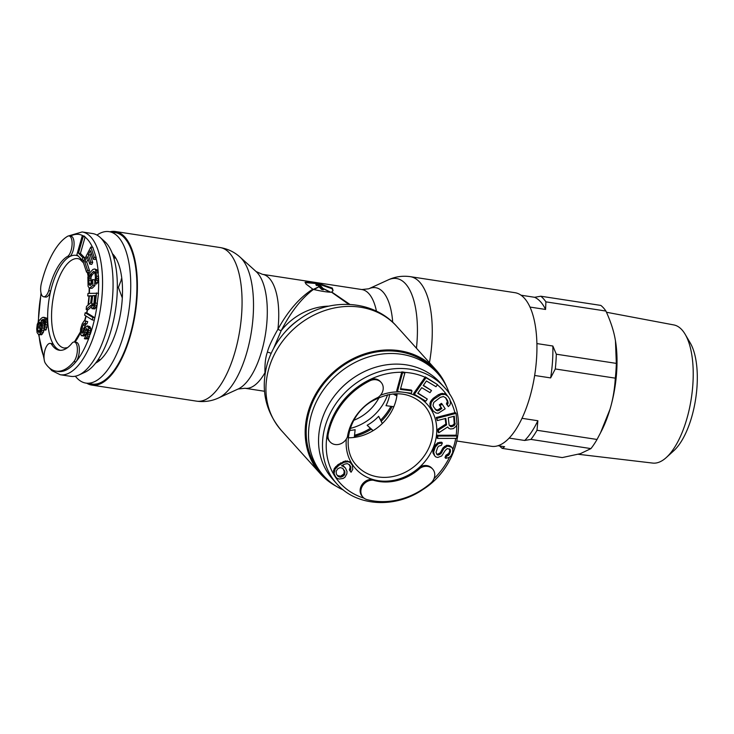 <?xml version="1.0" encoding="UTF-8"?>
<svg xmlns="http://www.w3.org/2000/svg" width="734" height="734" viewBox="0 0 734 734"><rect width="100%" height="100%" fill="white"/><g stroke="black" fill="none" stroke-linecap="round" stroke-linejoin="round"><path stroke-width="1.1" d="M75.363 376.212A76.602 31.553 -81.3 0 0 85.878 383.093L92.062 384.038A76.602 31.553 -81.3 0 0 129.514 336.998A76.602 31.553 -81.3 0 0 115.247 232.595L109.072 231.65A76.602 31.553 -81.3 0 0 96.971 235.073M85.878 383.093A76.602 31.553 -81.3 0 0 123.34 336.053A76.602 31.553 -81.3 0 0 109.072 231.65M95.613 363.11A57.637 23.745 -81.3 0 0 116.935 328.951A57.637 23.745 -81.3 0 0 112.375 253.634M121.156 279.159L121.835 278.663M122.312 297.94L118.385 287.434L121.826 278.581M72.327 342.778A48.15 19.836 98.7 0 1 68.776 346.613A48.15 19.836 98.7 0 1 59.307 350.237A48.15 19.836 98.7 0 1 51.371 343.98A10.652 4.386 -81.3 0 0 50.242 343.393A10.652 4.386 -81.3 0 0 48.15 344.2A10.652 4.386 -81.3 0 0 44.269 353.439A10.652 4.386 -81.3 0 0 45.37 363.238A69.308 28.553 -81.3 0 0 56.105 371.156A69.308 28.553 -81.3 0 0 69.739 365.936A69.308 28.553 -81.3 0 0 73.877 361.614A10.652 4.386 -81.3 0 0 77.382 350.072A10.652 4.386 -81.3 0 0 74.373 342.016A10.652 4.386 -81.3 0 0 72.327 342.778M78.309 256.129A48.15 19.836 -81.3 0 0 69.987 256.45A48.15 19.836 -81.3 0 0 66.372 258.974A48.15 19.836 -81.3 0 0 50.692 291.003L48.719 290.701A48.15 19.836 98.7 0 1 64.409 258.671A48.15 19.836 98.7 0 1 68.014 256.157A10.652 4.386 -81.3 0 0 72.079 244.661A10.652 4.386 -81.3 0 0 69.097 235.935A10.652 4.386 -81.3 0 0 67.647 236.265A69.308 28.553 -81.3 0 0 63.445 239.357A69.308 28.553 -81.3 0 0 41.398 283.26A10.652 4.386 -81.3 0 0 43.655 296.765A10.652 4.386 -81.3 0 0 45.747 295.967A10.652 4.386 -81.3 0 0 48.719 290.701M69.097 235.935L71.07 236.238A10.652 4.386 -81.3 0 1 74.051 244.963A10.652 4.386 -81.3 0 1 69.987 256.45L68.014 256.157M43.655 296.765L45.627 297.068A10.652 4.386 -81.3 0 0 47.719 296.27A10.652 4.386 -81.3 0 0 50.692 291.003A48.15 19.836 98.7 0 0 53.343 344.283L51.371 343.98M60.298 350.329A48.15 19.836 -81.3 0 1 53.343 344.283A10.652 4.386 -81.3 0 0 52.215 343.696L50.242 343.393M80.373 331.997L74.363 342.016L76.345 342.319A10.652 4.386 -81.3 0 1 79.355 350.366A10.652 4.386 -81.3 0 1 75.85 361.908A69.308 28.553 98.7 0 1 71.712 366.229A69.308 28.553 98.7 0 1 58.069 371.459L56.105 371.156M94.695 268.965L97.512 270.075L98.53 276.434L96.558 276.131L95.539 269.773L94.695 268.965L92.934 269.424L89.218 273.397L87.869 277.131L88.08 286.306L89.401 288.297L92.979 285.269L92.603 279.516L91.484 280.599L91.704 284.049L90.209 285.48L89.172 284.847L88.75 278.333L90.282 274.415L93.86 271.387L94.915 272.406L95.429 277.213L94.668 283.654L96.218 280.122L96.558 276.131M94.668 283.654L96.64 283.957L97.549 282.673L98.53 276.434M92.016 308.665L94.714 308.922L96.925 305.445L98.53 293.215L87.997 293.416L87.704 295.949L91.53 295.719L90.695 302.885L86.484 306.482L86.135 309.436L90.768 305.39L92.016 308.665L94.209 306.858L95.383 303.023L96.558 292.912M85.199 312.739L87.172 313.042L94.833 317.767L94.273 320.226L92.3 319.923L92.86 317.464L85.199 312.739L84.639 315.198L92.3 319.923M87.236 325.868L89.869 326.612L90.805 328.621L89.511 336.374L87.548 336.053L88.832 328.318L87.236 325.868L85.383 327.621L83.291 332.41L81.969 333.245L81.566 332.64L81.942 328.07L83.648 323.822L84.97 323.556L85.759 321.327L85.089 320.886L84.034 320.978L82.19 323.877L80.621 328.915L80.373 333.108L81.318 335.677L83.171 335.08L86.713 328.502L87.786 330.135L87.401 332.97L84.373 338.64L85.832 338.585L87.548 336.053M82.125 231.953L92.64 233.559A72.226 29.755 98.7 0 1 99.934 237.21A72.226 29.755 98.7 0 1 112.045 302.426A72.226 29.755 98.7 0 1 84.988 370.909A72.226 29.755 98.7 0 1 78.832 375.056A72.226 29.755 98.7 0 1 70.776 376.349L60.261 374.744A72.226 29.755 98.7 0 0 74.473 369.303A72.226 29.755 98.7 0 0 102.32 291.435A72.226 29.755 98.7 0 0 82.125 231.953L68.491 235.944M78.832 375.056L84.896 372.276A68.436 28.186 -81.3 0 0 90.732 368.358A68.436 28.186 -81.3 0 0 116.367 303.472A68.436 28.186 -81.3 0 0 104.889 241.669L99.934 237.21M93.759 305.399L94.594 295.958L95.301 295.912M40.113 331.961L39.709 326.694L41.012 323.134M38.581 334.566L40.498 333.64L42.352 327.896L42.324 323.859L41.159 320.446L43.26 319.354L44.306 320.437L44.682 323.749L43.829 329.805L45.517 324.611L45.517 320.96L44.554 317.767L42.765 317.372L41.425 318.171L38.819 320.942L37.241 324.41L36.7 328.96L37.095 332.667L38.581 334.566L41.526 334.796L43.361 332.318L44.012 329.832M43.829 329.805L45.802 330.107L46.343 329.208L47.572 322.813L46.526 318.07L43.746 317.29M44.389 325.878L43.132 320.749L44.113 320.07M84.309 259.717L84.823 257.928L80.419 253.459L85.135 236.944L84.254 236.054L82.281 235.752L76.877 254.68L82.162 260.047L82.85 257.625L78.446 253.157L83.162 236.642L82.281 235.752M86.566 272.186L87.548 270.286L84.722 261.717L87.328 256.652L89.768 264.075L90.75 262.176L88.3 254.753L90.42 250.633L93.236 259.203L94.209 257.304L90.832 247.028L83.19 261.9L86.566 272.186L88.539 272.488L89.52 270.589L86.695 262.02L88.153 259.175M89.768 264.075L91.741 264.378L92.713 262.478L90.273 255.056L91.245 253.157M93.236 259.203L95.209 259.506L96.182 257.606L92.796 247.33L90.832 247.028M89.401 288.297L92.145 288.26L94.952 285.572L94.833 283.673M94.658 281.104L94.576 279.819L92.603 279.516M91.044 284.682L91.016 277.122L92.245 274.718L94.824 272.25M87.704 295.949L91.475 296.141M86.135 309.436L88.108 309.73L91.007 307.207M83.456 332.089L83.915 328.373L86.208 323.749M84.97 323.556L86.942 323.859L87.722 321.63L85.089 320.886M81.318 335.677L84.08 336.053L85.144 335.383L87.75 329.997M84.905 338.879L87.805 338.879L89.511 336.374A69.308 28.553 -81.3 0 1 75.85 361.908L73.877 361.614M94.594 295.958L92.622 295.655L95.356 295.49L94.09 304.775L92.493 306.124L91.695 303.665L92.622 295.655M93.658 303.968L91.695 303.665M93.695 305.216L91.722 304.913M93.255 305.931L91.989 305.739M40.746 330.979L39.058 332.511L37.764 330.438L38.058 324.896L39.113 322.712L40.26 322.079L41.37 324.318L40.746 330.979M85.135 236.944L83.162 236.642M80.419 253.459L78.446 253.157M84.823 257.928L82.85 257.625M83.997 260.322L82.162 260.047M96.182 257.606L94.209 257.304M90.273 255.056L88.3 254.753M92.713 262.478L90.75 262.176M86.695 262.02L84.722 261.717M89.52 270.589L87.548 270.286M98.466 278.535L96.493 278.232M98.191 280.425L96.218 280.122M97.549 282.673L95.576 282.37M94.668 271.965L93.08 271.727M92.245 274.718L90.282 274.415M91.53 275.819L89.557 275.516M91.016 277.122L89.043 276.819M90.713 278.636L88.75 278.333M90.631 280.342L88.658 280.039M90.86 283.792L88.887 283.489M90.64 285.067L89.172 284.847M94.952 285.572L92.979 285.269M92.145 288.26L90.172 287.957M97.512 270.075L95.539 269.773M97.989 271.25L96.016 270.947M98.301 272.984L96.328 272.69M97.356 303.326L95.383 303.023M96.925 305.445L94.952 305.142M96.182 307.161L94.209 306.858M95.31 308.473L93.337 308.17M94.714 308.922L92.741 308.619M97.319 303.518A69.308 28.553 -81.3 0 1 94.833 317.767L92.86 317.464M87.594 329.447L86.052 329.208M87.502 330.428L85.529 330.126M86.713 332.649L84.749 332.355M85.933 334.309L83.96 334.007M85.144 335.383L83.171 335.08M84.08 336.053L82.107 335.75M87.722 321.63L85.759 321.327M85.621 324.125L83.648 323.822M84.96 325.401L82.988 325.107M83.915 328.373L81.942 328.07M83.529 330.061L81.557 329.759M83.401 331.584L81.428 331.282M82.887 332.841L81.566 332.64M89.869 326.612L87.896 326.318M90.401 327.428L88.429 327.125M90.805 328.621L88.832 328.318M90.814 330.915L88.842 330.612M90.557 332.814L88.585 332.511M90.172 334.502L88.199 334.199M88.731 338.007L86.759 337.704M87.805 338.879L85.832 338.585M43.866 330.649L41.893 330.346M43.361 332.318L41.388 332.016M42.471 333.942L40.498 333.64M41.526 334.796L39.563 334.493M46.526 318.07L44.554 317.767M47.196 319.501L45.224 319.198M47.49 321.263L45.517 320.96M47.572 322.813L45.6 322.51M47.49 324.914L45.517 324.611M47.031 327.364L45.058 327.061M46.343 329.208L44.37 328.905M43.893 319.657L42.682 319.474M43.508 320.409L41.535 320.107M43.132 320.749L41.159 320.446M44.003 322.391L42.031 322.088M44.297 324.162L42.324 323.859M44.352 326.089L42.434 325.795M43.737 328.107L42.352 327.896M40.508 322.327L39.682 322.198M40.939 322.988L39.113 322.712M40.544 323.905L38.572 323.611M40.021 325.199L38.058 324.896M39.709 326.694L37.746 326.391M39.59 328.025L37.617 327.722M39.737 330.74L37.764 330.438M39.985 331.731L38.012 331.429M39.526 332.41L38.452 332.245M449.648 394.369A76.602 66.152 138 0 0 437.51 373.221L435.198 370.661A76.602 66.152 138 0 0 365.147 354.724A76.602 66.152 138 0 0 309.298 411.389A76.602 66.152 138 0 0 321.409 473.246L323.722 475.815A76.602 66.152 138 0 0 343.503 490.073M437.51 373.221A76.602 66.152 138 0 0 367.459 357.293A76.602 66.152 138 0 0 311.62 413.958A76.602 66.152 138 0 0 323.722 475.815M389.681 394.351A39.764 34.342 138 0 1 388.58 399.113A39.764 34.342 138 0 1 385.992 405.673L393.846 406.709M396.975 395.149L394.442 393.8M396.865 395.975L392.929 393.919M372.973 430.748L367.147 425.252L373.175 430.629M367.147 425.252A39.764 34.342 138 0 0 371.129 422.793A39.764 34.342 138 0 0 378.588 416.352L382.313 423.536M354.302 437.4L355.137 429.702A39.764 34.342 138 0 1 349.668 430.427M371.065 422.839A40.856 35.287 138 0 0 378.661 416.261L378.588 416.352M382.35 423.509L378.661 416.261M390.919 406.324A51.435 44.416 -42 0 1 380.625 420.132M370.266 428.372A51.435 44.416 -42 0 1 354.54 435.198M392.158 406.489A51.435 44.416 -42 0 1 381.221 421.307M371.239 429.216A51.435 44.416 -42 0 1 354.412 436.363M396.819 393.718A51.435 44.416 -42 0 1 396.534 394.91M395.754 393.736A51.435 44.416 -42 0 1 395.589 394.415M397.14 393.718A45.233 39.067 -42 0 1 374.817 429.573A45.233 39.067 -42 0 1 348.274 437.776M373.331 480.219L372.597 479.403A48.15 41.581 138 0 0 412.811 472.457A48.15 41.581 138 0 0 419.371 467.365L420.114 468.182A48.15 41.581 -42 0 1 413.554 473.274A48.15 41.581 -42 0 1 373.331 480.219A10.652 9.203 138 0 0 366.165 482.1A10.652 9.203 138 0 0 362.981 497.184A10.652 9.203 138 0 0 367.018 499.615A69.308 59.858 138 0 0 422.94 489.055A69.308 59.858 138 0 0 430.656 483.238A10.652 9.203 138 0 0 432.656 469.054A10.652 9.203 138 0 0 420.114 468.182M370.835 401.443A48.15 41.581 -42 0 1 378.028 397.415A10.652 9.203 138 0 0 381.12 382.405A10.652 9.203 138 0 0 369.762 380.854A69.308 59.858 138 0 0 361.449 385.662A69.308 59.858 138 0 0 328.171 434.289A10.652 9.203 138 0 0 330.098 441.896A10.652 9.203 138 0 0 342.732 442.703A10.652 9.203 138 0 0 347.448 436.702A48.15 41.581 -42 0 1 370.835 401.443M346.31 439.051A48.15 41.581 -42 0 0 372.597 479.403A10.652 9.203 138 0 0 365.422 481.284A10.652 9.203 138 0 0 362.238 496.368L362.981 497.184M364.018 498.147A69.308 59.858 -42 0 1 327.428 433.473A69.308 59.858 -42 0 1 360.706 384.845A69.308 59.858 -42 0 1 369.028 380.029L369.762 380.854M433.152 410.976L430.61 407.37L429.876 403.828L430.491 401.599L433.078 398.415L438.4 394.672L442.189 393.351L445.914 394.332L448.006 396.452L445.143 394.415L441.106 394.553L433.822 399.241L431.234 402.416L430.702 406.388L433.152 410.976L436.014 413.013L438.235 413.251L445.171 408.82L442.171 404.177L440.042 405.673L441.84 408.462L439.005 410.453L436.436 410.471L433.482 406.691L433.032 405.205L433.803 402.406L440.336 397.351L443.419 396.534L445.887 397.947L447.685 400.736L448.024 403.654L447.162 404.709L448.364 406.572L449.933 405.012L450.548 402.773L449.814 399.241L448.006 396.452M336.823 483.816L332.887 479.44A72.226 62.372 -42 0 1 337.273 392.433A72.226 62.372 -42 0 1 353.164 378.102A72.226 62.372 -42 0 1 354.485 377.203A72.226 62.372 -42 0 1 440.171 382.717L444.107 387.084A72.226 62.372 -42 0 0 358.431 381.579A72.226 62.372 -42 0 0 336.823 483.816C356.238 506.341 394.754 508.91 422.83 489.578C459.3 466.842 470.301 414.04 444.107 387.084M353.164 378.102L352.705 378.423A68.436 59.105 138 0 0 337.64 392.002L337.273 392.433M453.713 416.352L454.227 423.857L452.337 425.527L449.392 425.5M343.007 468.586L344.274 471.494L343.796 474.036L340.567 476.219L337.319 475.485M328.171 434.289L327.428 433.473A10.652 9.203 138 0 0 329.355 441.07L330.098 441.896M351.549 463.897L349.485 461.75L345.439 460.924L338.044 464.576L334.309 468.43L333.328 472.65L334.887 476.045L336.943 478.201L338.98 479.054L343.173 478.449L344.971 477.238L346.879 473.724L346.998 471.411L345.439 468.017L344.118 466.686L341.53 465.76L344.595 464.136L347.329 463.631L349.558 464.796L350.705 466.686L350.788 469.31L350.09 470.668L351.054 472.246L352.797 469.283L352.311 465.163L350.228 462.567L348.191 461.714L343.998 462.319L338.778 465.402L335.043 469.255L334.071 473.467L335.631 476.871M349.118 464.466L350.191 467.053L349.347 469.843L351.054 472.246M345.439 468.017L342.072 465.402M404.865 373L404.131 372.184L401.81 371.89L396.709 390.69L397.452 391.506L411.352 393.25L412.003 390.855L400.415 389.396L404.865 373L402.553 372.707L397.452 391.506M412.003 390.855L411.269 390.029L400.608 388.699M437.492 384.598L425.289 376.891L413.627 393.461L414.361 394.277L425.83 401.168L427.316 399.048L417.765 393.314L421.738 387.671L430.014 392.644L431.5 390.534L423.224 385.561L426.445 380.974L436.005 386.717L437.492 384.598L426.023 377.716L414.361 394.277M427.316 399.048L417.949 393.048M431.5 390.534L423.408 385.295M442.171 404.177L441.428 403.351L439.299 404.856L441.106 407.636L438.271 409.636L437.005 410.077L435.014 409.058M445.419 397.544L447.391 401.406L446.419 403.893L448.364 406.572M456.08 413.38L455.337 412.563L436.244 417.499L437.271 420.6L445.804 418.398L446.602 424.876L438.446 430.124L438.776 432.794L447.703 426.949L448.703 428.261L450.465 428.986L453.355 428.638L456.016 426.371L457.043 424.536L456.08 413.38L436.987 418.316L437.271 420.6M445.18 418.554L445.868 424.05L437.712 429.307L438.042 431.977L438.776 432.794M447.621 427.004L448.703 428.261M456.933 436.024L456.199 435.207L437.17 435.253L436.822 437.62L437.565 438.437L456.594 438.391L456.933 436.024L437.904 436.069L437.565 438.437M451.905 447.29L447.391 446.079L443.877 448.52L440.941 453.667L438.281 455.071L437.143 454.768L436.042 452.346L437.537 447.667L438.537 446.235L441.418 445.318L442.354 443.024L438.345 443.639L435.28 447.052L433.629 452.116L434.638 455.786L435.831 456.952L437.721 457.466L441.666 455.979L445.143 450.557L447.208 448.575L450.217 449.382L450.419 451.979L448.639 455.309L446.657 456.053L445.721 458.346L448.988 457.53L450.74 456.3L452.676 452.584L452.795 449.226L451.905 447.29L449.823 445.685L446.648 445.254L443.143 447.703L440.207 452.85L437.537 454.245L436.546 453.979M442.354 443.024L441.62 442.207L437.602 442.822L434.537 446.235L432.886 451.3L433.014 453.034L434.638 455.786M449.557 448.914L449.676 451.162L448.74 453.447L445.923 455.236L444.988 457.53L445.721 458.346M432.656 469.054L431.913 468.237A10.652 9.203 138 0 0 419.371 467.365A48.15 41.581 138 0 0 436.06 422.325A48.15 41.581 138 0 0 405.113 392.47M381.12 382.405L380.377 381.579A10.652 9.203 138 0 0 369.028 380.029A69.308 59.858 138 0 1 401.709 372.276M449.135 425.004L448.235 417.765L454.328 416.196L454.961 424.683L451.86 426.665L450.593 426.601L449.135 425.004M449.85 425.775L450.593 426.601M451.116 425.839L451.86 426.665M452.337 425.527L453.071 426.344M453.511 424.83L454.245 425.656M454.227 423.857L454.961 424.683M454.493 422.61L455.227 423.435M344.54 474.861L341.301 477.036L339.842 477.137L337.612 475.971L336.273 473.76L336.2 471.145L337.778 468.742L340.126 467.604L342.521 468.209L344.796 471.127L344.54 474.861L343.796 474.036M401.81 371.89L402.553 372.707M425.289 376.891L426.023 377.716M446.419 403.893L447.162 404.709M447.281 402.838L448.024 403.654M447.391 401.406L448.135 402.223M446.942 399.92L447.685 400.736M435.693 409.645L436.436 410.471M437.005 410.077L437.739 410.893M438.271 409.636L439.005 410.453M441.106 407.636L441.84 408.462M439.299 404.856L440.042 405.673M430.61 407.37L431.353 408.187M429.968 405.572L430.702 406.388M429.876 403.828L430.61 404.654M430.491 401.599L431.234 402.416M431.509 399.975L432.253 400.792M433.078 398.415L433.822 399.241M438.4 394.672L439.134 395.488M440.372 393.736L441.106 394.553M442.189 393.351L442.932 394.176M444.409 393.589L445.143 394.415M445.914 394.332L446.657 395.149M437.712 429.307L438.446 430.124M445.868 424.05L446.602 424.876M436.244 417.499L436.987 418.316M437.17 435.253L437.904 436.069M445.923 455.236L446.657 456.053M446.832 455.052L447.566 455.878M447.896 454.493L448.639 455.309M448.74 453.447L449.483 454.273M449.676 451.162L450.419 451.979M449.768 449.914L450.502 450.731M433.014 453.034L433.757 453.851M432.886 451.3L433.629 452.116M433.289 449.291L434.033 450.107M434.537 446.235L435.28 447.052M435.693 444.428L436.436 445.244M437.602 442.822L438.345 443.639M439.96 442.18L440.694 443.006M437.537 454.245L438.281 455.071M438.978 453.786L439.721 454.612M440.207 452.85L440.941 453.667M441.207 451.419L441.941 452.236M442.143 449.125L442.877 449.951M443.143 447.703L443.877 448.52M444.52 446.382L445.254 447.199M446.648 445.254L447.391 446.079M448.309 445.281L449.052 446.098M449.823 445.685L450.557 446.501M333.933 474.467L334.667 475.293M333.328 472.65L334.071 473.467M333.447 470.347L334.181 471.164M334.309 468.43L335.043 469.255M335.713 466.595L336.456 467.411M338.044 464.576L338.778 465.402M340.548 462.879L341.292 463.704M343.255 461.502L343.998 462.319M345.439 460.924L346.173 461.741M347.448 460.897L348.191 461.714M349.485 461.75L350.228 462.567M349.347 469.843L350.09 470.668M350.045 468.485L350.788 469.31M350.191 467.053L350.925 467.879M349.971 465.87L350.705 466.686M343.384 465.87L344.118 466.686M342.916 475.081L343.65 475.898M344.136 472.925L344.87 473.742M344.274 471.494L345.017 472.311M344.053 470.301L344.796 471.127M337.814 475.852L338.548 476.678M339.108 476.311L339.842 477.137M340.567 476.219L341.301 477.036M341.833 475.806L342.576 476.623M336.557 486.44A77.703 67.097 -42 0 1 320.593 473.981A77.703 67.097 -42 0 1 308.317 411.242A77.703 67.097 -42 0 1 364.954 353.77A77.703 67.097 -42 0 1 436.005 369.927A77.703 67.097 -42 0 1 446.749 387.084M456.952 441.024L491.431 446.3A77.703 32.002 -81.3 0 0 529.425 398.59A77.703 32.002 -81.3 0 0 514.956 292.692L410.288 276.663C402.581 275.589 395.259 276.645 388.323 279.847A73.785 30.397 -81.3 0 1 416.444 348.228M312.812 289.178L306.032 284.049L305.105 282.205L316.749 282.801L332.318 288.067L333.071 290.545L331.566 292.215C327.639 292.233 321.602 291.315 313.446 289.444L312.812 289.178C299.793 297.389 288.159 310.73 277.929 329.227A2.918 0.697 -152.7 0 0 281.223 330.584L273.516 348.567M349.861 304.39L331.851 292.095M332.942 290.866L332.126 288.737L317.409 283.645L305.105 282.59M265.249 372.679A2.918 2.129 -178.6 0 0 264.965 372.707A57.637 23.745 -81.3 0 1 244.991 388.268L238.119 389.011A61.546 25.351 -81.3 0 0 261.35 352.329A61.546 25.351 -81.3 0 0 256.102 271.552L262.433 274.323A57.637 23.745 -81.3 0 1 277.929 329.227C271.993 339.723 268.47 347.393 267.359 352.237C265.524 357.284 264.726 364.101 264.965 372.707L264.992 374.303M109.962 231.788A77.703 32.002 98.7 0 1 115.412 231.513A77.703 32.002 98.7 0 1 129.89 337.411A77.703 32.002 98.7 0 1 91.897 385.121A77.703 32.002 98.7 0 1 86.768 383.231M313.446 289.444C301.646 298.151 290.912 311.867 281.223 330.584A57.637 49.774 -42 0 1 328.933 306.142M323.611 289.095L321.153 286.361A57.637 23.745 98.7 0 0 318.556 284.058L316.914 283.801A97.521 23.369 110.9 0 0 316.07 284.15A57.637 23.745 98.7 0 1 316.96 284.93A97.98 23.479 110.9 0 1 317.831 284.489A57.637 23.745 98.7 0 1 319.51 286.113L321.969 288.838L323.611 289.095L323.4 289.802A56.903 49.141 138 0 0 321.767 289.508L318.978 286.728L314.088 289.609M330.162 292.233L323.189 288.627M321.969 288.838L321.767 289.508M317.831 284.489L317.629 285.168A56.903 23.442 -81.3 0 1 319.428 286.921M330.777 292.251L323.033 288.444M318.978 286.728L313.271 289.389M316.96 284.93L316.758 285.599A96.732 23.185 -69.1 0 1 317.629 285.168M316.758 285.599A56.903 23.442 -81.3 0 0 315.868 284.82L316.07 284.15M348.733 304.335L331.566 292.215M350.283 428.408A47.563 41.076 138 0 0 387.616 394.745M578.3 454.282L652.7 463.081A69.877 28.782 -81.3 0 0 666.307 457.53L673.757 450.768A61.124 25.176 -81.3 0 0 691.4 418.041A61.124 25.176 -81.3 0 0 690.263 342.989L685.171 334.309A69.877 28.782 -81.3 0 0 673.858 324.942L606.458 312.244M666.307 457.53A69.877 28.782 -81.3 0 0 686.464 420.114A69.877 28.782 -81.3 0 0 685.171 334.309M540.82 296.224L600.843 305.417A80.254 33.058 98.7 0 1 603.476 307.904A80.254 33.058 98.7 0 1 605.926 311.051L545.903 301.858L545.573 309.454A76.602 31.553 -81.3 0 0 540.563 301.775A76.602 31.553 -81.3 0 0 534.6 297.288L540.82 296.224A80.254 33.058 98.7 0 1 543.454 298.72A80.254 33.058 98.7 0 1 545.903 301.858M509.157 438.097L524.691 440.473L530.911 439.409L590.934 448.602L580.383 453.667L562.244 457.576L502.221 448.382L504.643 446.74L497.991 445.721M521.993 418.316L537.866 420.747A76.602 31.553 98.7 0 1 524.691 440.473M502.221 448.382A80.254 33.058 98.7 0 1 499.661 445.978M600.366 433.188L609.963 409.398A72.96 30.048 -81.3 0 1 601.724 430.5L597.036 439.464L537.013 430.28A80.254 33.058 98.7 0 1 530.911 439.409M537.013 430.28L537.866 420.747M550.638 377.909L555.289 368.963A80.254 33.058 98.7 0 0 556.308 354.201L552.849 346.017A76.602 31.553 98.7 0 1 550.638 377.909L534.655 375.469M521.039 295.206L534.6 297.288M536.903 343.576L552.849 346.017M529.994 307.069L545.573 309.454M615.312 378.157A80.254 33.058 98.7 0 0 616.331 363.385L615.459 340.778A72.96 30.048 -81.3 0 0 615.459 340.75A72.96 30.048 -81.3 0 1 609.963 409.398C612.835 399.92 614.624 389.506 615.312 378.157L555.289 368.963M616.331 363.385L556.308 354.201M597.036 439.464A80.254 33.058 98.7 0 1 590.934 448.602M615.45 340.714L614.918 337.796C613.358 329.713 610.358 320.804 605.926 311.051M115.238 257.148A52.683 21.699 -81.3 0 0 113.678 257.46M97.998 359.844A52.683 21.699 -81.3 0 0 99.393 360.614M83.502 262.864L79.841 259.249L78.043 258.634A45.233 18.634 -81.3 0 0 69.134 262.047A45.233 18.634 -81.3 0 0 51.701 310.812A45.233 18.634 -81.3 0 0 64.344 348.063L67.51 347.65M75.024 342.117A48.15 19.836 -81.3 0 0 80.373 332.851M84.841 320.905A48.15 19.836 -81.3 0 0 86.144 316.115M86.869 312.987A48.15 19.836 -81.3 0 0 87.539 309.647M88.319 304.913A48.15 19.836 -81.3 0 0 89.245 296.187M89.392 293.334A48.15 19.836 -81.3 0 0 89.475 288.306M88.392 275.333A48.15 19.836 -81.3 0 0 87.805 272.378M83.538 261.212A48.15 19.836 -81.3 0 0 82.814 260.148M83.245 235.898A69.308 28.553 -81.3 0 0 70.391 236.137M92.484 247.275A69.308 28.553 -81.3 0 0 85.08 237.119M98.283 272.92A69.308 28.553 -81.3 0 0 96.026 257.918M98.328 293.187A69.308 28.553 -81.3 0 0 98.521 276.663M90.172 334.484A69.308 28.553 -81.3 0 0 94.273 320.226M44.012 357.137A69.308 28.553 98.7 0 1 38.985 334.631M38.462 321.602A69.308 28.553 98.7 0 1 41.177 293.664M410.535 469.191A45.233 39.067 138 0 0 424.059 405.159C409.416 391.167 391.635 390.103 370.725 401.966C347.476 416.499 340.98 449.685 356.871 465.741A45.233 39.067 138 0 0 410.535 469.191M401.828 392.057A48.15 41.581 138 0 0 380.46 395.25M425.041 377.239A69.308 59.858 138 0 0 404.296 372.367M447.217 395.58A69.308 59.858 138 0 0 437.354 384.799M454.897 412.673A69.308 59.858 138 0 0 450.41 400.892M456.19 435.207A69.308 59.858 138 0 0 456.658 425.215M452.805 449.41A69.308 59.858 138 0 0 455.704 438.4M433.959 478.715A69.308 59.858 138 0 0 449.584 457.108M300.059 318.85L298.554 319.896A61.546 53.151 138 0 0 285.012 332.107L283.819 333.493C276.204 342.411 270.736 352.384 267.405 363.413C260.442 388.69 265.093 411.04 281.361 430.473A77.703 67.097 138 0 1 269.084 367.725A77.703 67.097 138 0 1 325.722 310.253A77.703 67.097 138 0 1 396.773 326.41C373.624 299.756 329.768 297.343 300.059 318.85A73.785 63.72 138 0 0 283.819 333.493M429.445 362.642A77.703 32.002 -81.3 0 0 410.288 276.663M376.441 311.188A57.637 23.745 -81.3 0 0 361.862 289.545L368.734 288.801A61.546 25.351 98.7 0 1 392.708 322.281M246.376 353.99A73.785 30.397 -81.3 0 0 240.091 257.148C234.421 252.019 227.76 248.817 220.081 247.542A77.703 32.002 -81.3 0 1 234.559 353.439A77.703 32.002 -81.3 0 1 196.565 401.149C204.263 402.223 211.585 401.168 218.53 397.966A73.785 30.397 -81.3 0 0 246.376 353.99M267.359 352.237A2.918 0.844 -163.4 0 1 271.121 353.439M321.153 286.361L319.51 286.113M353.806 420.307A43.297 37.397 138 0 0 379.184 397.424M115.853 258.157L113.788 257.836M87.328 272.305L88.135 276.213M89.181 288.077L89.117 293.352M88.979 296.141L88.025 305.17M87.282 309.61L86.603 312.95M85.896 315.969L84.529 320.932M41.021 293.068L38.168 322.134M38.636 334.576L44.113 359.082M48.958 367.523L51.894 370.652L60.261 374.744M100.283 359.834L98.218 359.522M436.005 369.927L396.773 326.41M368.734 288.801L388.323 279.847M262.433 274.323L361.862 289.545M256.102 271.552L240.091 257.148M115.412 231.513L220.081 247.542M91.897 385.121L196.565 401.149M238.119 389.011L218.53 397.966M244.991 388.268L264.497 391.259M320.593 473.981L281.361 430.473"/></g></svg>
